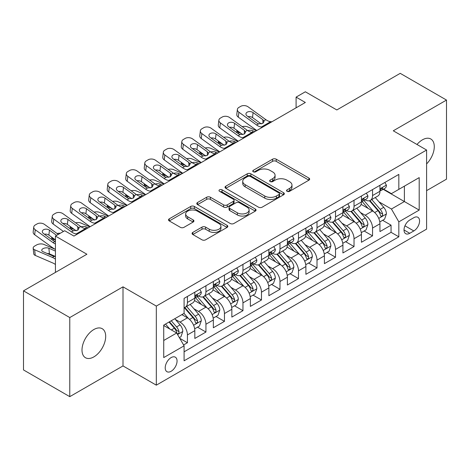 <?xml version="1.0" encoding="UTF-8"?>
<svg xmlns="http://www.w3.org/2000/svg" width="470" height="470" viewBox="0 0 470 470"><rect width="100%" height="100%" fill="white"/><g stroke="black" fill="none" stroke-linecap="round" stroke-linejoin="round"><path stroke-width="0.7" d="M287.07 191.319A1.798 1.04 0 0 0 289.614 191.319L308.919 180.169A2.567 1.486 0 0 0 309.671 179.123A2.567 1.486 0 0 0 308.919 178.071L276.213 159.189A2.567 1.486 0 0 0 272.582 159.189L253.271 170.334A1.798 1.04 0 0 0 252.748 171.068A1.798 1.04 0 0 0 253.271 171.803A1.798 1.04 0 0 0 255.815 171.803L258.318 170.363A8.225 4.747 0 0 1 269.945 170.363L272.671 171.938A8.225 4.747 0 0 1 275.079 175.292A8.225 4.747 0 0 1 272.671 178.647L270.174 180.092A1.798 1.04 0 0 0 269.645 180.827A1.798 1.04 0 0 0 270.174 181.561A1.798 1.04 0 0 0 272.718 181.561L275.214 180.116A8.225 4.747 0 0 1 286.841 180.116L289.567 181.69A8.225 4.747 0 0 1 291.976 185.051A8.225 4.747 0 0 1 289.567 188.405L287.07 189.851A1.798 1.04 0 0 0 286.541 190.585A1.798 1.04 0 0 0 287.07 191.319L287.07 189.851M93.847 356.895A16.756 9.676 120 0 0 104.792 342.131A16.756 9.676 120 0 0 102.225 328.706A16.756 9.676 120 0 0 93.847 329.535A16.756 9.676 120 0 0 82.902 344.298A16.756 9.676 120 0 0 85.469 357.723A16.756 9.676 120 0 0 93.847 356.895M426.601 163.907A16.756 9.676 120 0 0 430.814 138.997A16.756 9.676 120 0 0 422.436 139.825A16.756 9.676 120 0 0 416.996 144.49M171.133 371.271A8.378 4.835 120 0 0 176.608 363.886A8.378 4.835 120 0 0 175.322 357.177A8.378 4.835 120 0 0 171.133 357.588A8.378 4.835 120 0 0 165.663 364.973A8.378 4.835 120 0 0 166.944 371.688A8.378 4.835 120 0 0 171.133 371.271M192.812 232.415A2.567 1.486 0 0 0 192.06 233.467A2.567 1.486 0 0 0 192.812 234.512L201.988 239.812A2.567 1.486 0 0 0 205.619 239.812L227.063 227.433A2.567 1.486 0 0 0 227.815 226.381A2.567 1.486 0 0 0 227.063 225.336L194.357 206.447A2.567 1.486 0 0 0 190.72 206.447L169.276 218.832A2.567 1.486 0 0 0 168.524 219.878A2.567 1.486 0 0 0 169.276 220.929L180.363 227.327A2.567 1.486 0 0 0 183.999 227.327L193.176 222.028A2.567 1.486 0 0 0 193.928 220.982A2.567 1.486 0 0 0 193.176 219.931L187.677 216.758A6.874 3.971 0 0 1 185.662 213.95A6.874 3.971 0 0 1 189.909 210.284A6.874 3.971 0 0 1 197.4 211.148L218.932 223.579A6.874 3.971 0 0 1 220.941 226.381A6.874 3.971 0 0 1 216.699 230.047A6.874 3.971 0 0 1 209.209 229.19L205.619 227.116A2.567 1.486 0 0 0 201.988 227.116L192.812 232.415L192.812 234.512M426.601 190.644L446.5 179.158L446.5 100.063L400.223 73.344L336.814 109.951L305.347 91.785L296.088 97.126L305.347 102.472L73.943 236.069L64.69 230.723L55.431 236.069L55.431 272.406M69.777 317.561L69.777 396.656L123.005 365.924L123.005 286.835L69.777 317.561L23.5 290.842L86.903 254.235L55.431 236.069M123.005 286.835L156.322 306.076L426.601 150.03L426.601 229.125L156.322 385.165L156.322 306.076M446.5 100.063L393.278 130.795L426.601 150.03M258.5 207.182A2.567 1.486 0 0 0 262.131 207.182L283.575 194.803A2.567 1.486 0 0 0 284.327 193.758A2.567 1.486 0 0 0 283.575 192.706L250.868 173.824A2.567 1.486 0 0 0 247.232 173.824L225.788 186.202A2.567 1.486 0 0 0 225.036 187.254A2.567 1.486 0 0 0 225.788 188.3L258.5 207.182M220.242 191.707A1.798 1.04 0 0 1 222.063 191.96L222.063 189.821L255.316 209.021A2.567 1.486 0 0 1 256.068 210.072A2.567 1.486 0 0 1 255.316 211.118L233.878 223.497A2.567 1.486 0 0 1 230.241 223.497L197.535 204.614L197.535 202.517A2.567 1.486 0 0 0 196.783 203.563A2.567 1.486 0 0 0 197.535 204.614M197.535 202.517L206.712 197.218A2.567 1.486 0 0 1 210.343 197.218L223.608 204.879A2.567 1.486 0 0 0 227.245 204.879L233.332 201.36A2.567 1.486 0 0 0 234.084 200.314A2.567 1.486 0 0 0 233.332 199.262L219.519 191.29A1.798 1.04 0 0 1 218.996 190.556A1.798 1.04 0 0 1 220.107 189.598A1.798 1.04 0 0 1 222.063 189.821M69.777 396.656L23.5 369.937L23.5 290.842M183.582 344.951L187.424 342.736L179.74 338.3M175.369 319.424L180.022 322.109A10.469 6.045 60 0 1 187.424 334.934L194.827 330.657L194.827 338.459L205.936 332.043L197.512 327.185M193.881 308.737L198.534 311.416A10.469 6.045 60 0 1 205.936 324.241L213.339 319.97L213.339 327.772L224.449 321.357L216.024 316.492M212.393 298.045L217.046 300.73A10.469 6.045 60 0 1 224.449 313.555L231.851 309.284L231.851 317.086L242.961 310.67L234.536 305.805M230.905 287.358L235.558 290.043A10.469 6.045 60 0 1 242.961 302.868L250.363 298.591L250.363 306.393L261.473 299.983L253.048 295.119M249.417 276.671L254.07 279.356A10.469 6.045 60 0 1 261.473 292.181L268.875 287.904L268.875 295.706L279.985 289.297L271.56 284.432M267.929 265.985L272.577 268.67A10.469 6.045 60 0 1 279.985 281.495L287.387 277.218L287.387 285.02L298.497 278.604L290.072 273.746M286.442 255.298L291.089 257.977A10.469 6.045 60 0 1 298.497 270.802L305.899 266.531L305.899 274.333L317.009 267.918L308.584 263.053M304.954 244.606L309.601 247.291A10.469 6.045 60 0 1 317.009 260.116L324.412 255.839L324.412 263.647L335.521 257.231L327.096 252.367M323.466 233.919L328.113 236.604A10.469 6.045 60 0 1 335.521 249.429L342.924 245.152L342.924 252.954L354.033 246.544L345.609 241.68M341.978 223.232L346.625 225.917A10.469 6.045 60 0 1 354.033 238.742L361.436 234.465L361.436 242.267L372.546 235.858L372.546 228.056A10.469 6.045 -120 0 0 365.137 215.225L360.49 212.546M364.121 230.993L372.546 235.858M194.827 330.657A10.469 6.045 -120 0 0 187.424 317.832L181.872 314.624M213.339 319.97A10.469 6.045 -120 0 0 205.936 307.145L194.486 300.536M231.851 309.284A10.469 6.045 -120 0 0 224.449 296.453L212.998 289.843M250.363 298.591A10.469 6.045 -120 0 0 242.961 285.766L231.51 279.157M268.875 287.904A10.469 6.045 -120 0 0 261.473 275.079L250.022 268.47M287.387 277.218A10.469 6.045 -120 0 0 279.985 264.393L268.534 257.783M305.899 266.531A10.469 6.045 -120 0 0 298.497 253.706L287.047 247.097M324.412 255.839A10.469 6.045 -120 0 0 317.009 243.013L305.559 236.404M342.924 245.152A10.469 6.045 -120 0 0 335.521 232.327L324.071 225.718M361.436 234.465A10.469 6.045 -120 0 0 354.033 221.64L342.583 215.031M413.829 217.686L409.752 220.036A8.113 4.688 120 0 0 404.453 227.186A8.113 4.688 120 0 0 405.698 233.69A8.113 4.688 120 0 0 409.752 233.29L413.829 230.94A8.113 4.688 120 0 0 419.128 223.785A8.113 4.688 120 0 0 417.883 217.287A8.113 4.688 120 0 0 413.829 217.686M163.73 340.491L176.685 333.007L184.093 345.832L184.093 360.796L398.83 236.815L398.83 221.852L391.428 209.027L379.002 201.859M184.093 345.832L163.73 357.588L163.73 325.099L184.093 313.343L184.093 298.38L398.83 174.399L398.83 189.363L419.193 177.607L419.193 210.096L398.83 221.852M198.434 295.971L198.534 296.029A10.469 6.045 60 0 0 203.768 296.546L211.171 292.269A10.469 6.045 -120 0 0 213.339 287.476L213.339 281.489M216.946 285.284L217.046 285.337A10.469 6.045 60 0 0 222.281 285.86L229.683 281.583A10.469 6.045 -120 0 0 231.851 276.789L231.851 270.802M235.458 274.598L235.558 274.65A10.469 6.045 60 0 0 240.793 275.173L248.195 270.896A10.469 6.045 -120 0 0 250.363 266.102L250.363 260.116M253.97 263.911L254.07 263.964A10.469 6.045 60 0 0 259.305 264.481L266.707 260.21A10.469 6.045 -120 0 0 268.875 255.416L268.875 249.429M272.483 253.218L272.577 253.277A10.469 6.045 60 0 0 277.817 253.794L285.22 249.517A10.469 6.045 -120 0 0 287.387 244.723L287.387 238.742M290.995 242.532L291.089 242.591A10.469 6.045 60 0 0 296.329 243.108L303.732 238.831A10.469 6.045 -120 0 0 305.899 234.037L305.899 228.05M309.507 231.845L309.601 231.898A10.469 6.045 60 0 0 314.841 232.421L322.244 228.144A10.469 6.045 -120 0 0 324.412 223.35L324.412 217.363M328.019 221.159L328.113 221.211A10.469 6.045 60 0 0 333.353 221.728L340.756 217.457A10.469 6.045 -120 0 0 342.924 212.663L342.924 206.677M346.531 210.466L346.625 210.525A10.469 6.045 60 0 0 351.865 211.042L359.268 206.771A10.469 6.045 -120 0 0 361.436 201.977L361.436 195.99M184.093 351.819L391.058 232.327L391.058 225.165L379.948 231.581L379.948 223.779A10.469 6.045 -120 0 0 372.546 210.954L361.095 204.344M365.043 199.779L365.137 199.838A10.469 6.045 -120 0 0 370.378 200.355A10.469 6.045 -120 0 0 372.546 195.561L372.546 189.575M370.378 200.355L377.78 196.078A10.469 6.045 -120 0 0 379.948 191.284L379.948 185.303M187.424 296.453L187.424 302.439A10.469 6.045 60 0 1 185.256 307.233A10.469 6.045 60 0 1 184.093 307.656M185.256 307.233L192.659 302.956A10.469 6.045 -120 0 0 194.827 298.162L194.827 292.181M205.936 285.766L205.936 291.752A10.469 6.045 60 0 1 203.768 296.546M224.449 275.079L224.449 281.066A10.469 6.045 60 0 1 222.281 285.86M242.961 264.393L242.961 270.379A10.469 6.045 60 0 1 240.793 275.173M261.473 253.706L261.473 259.687A10.469 6.045 60 0 1 259.305 264.481M279.985 243.013L279.985 249A10.469 6.045 60 0 1 277.817 253.794M298.497 232.327L298.497 238.314A10.469 6.045 60 0 1 296.329 243.108M317.009 221.64L317.009 227.627A10.469 6.045 60 0 1 314.841 232.421M335.521 210.954L335.521 216.94A10.469 6.045 60 0 1 333.353 221.728M354.033 200.267L354.033 206.248A10.469 6.045 60 0 1 351.865 211.042M354.033 238.742L354.033 246.544M335.521 249.429L335.521 257.231M317.009 260.116L317.009 267.918M298.497 270.802L298.497 278.604M279.985 281.495L279.985 289.297M261.473 292.181L261.473 299.983M242.961 302.868L242.961 310.67M224.449 313.555L224.449 321.357M205.936 324.241L205.936 332.043M187.424 334.934L187.424 342.736M176.685 333.007L163.73 325.528M391.428 209.027L404.388 201.548L404.388 186.155L419.193 177.607M383.185 189.304L419.193 210.096M383.555 189.093L391.428 193.64L398.83 189.363M123.005 365.924L156.322 385.165M296.088 97.126L296.088 107.812M382.633 220.307L391.058 225.165M391.058 232.327L398.83 236.815M287.787 191.572L289.567 190.544A8.225 4.747 0 0 0 291.976 187.189L291.976 185.051M275.079 175.292L275.079 177.431A8.225 4.747 0 0 1 272.671 180.786L270.89 181.814M308.89 180.192L276.213 161.328A2.567 1.486 0 0 0 272.582 161.328L253.994 172.061M283.539 194.827L250.868 175.962A2.567 1.486 0 0 0 247.232 175.962L225.823 188.323M279.033 194.492A1.798 1.04 0 0 0 279.556 193.758A1.798 1.04 0 0 0 279.033 193.023L250.322 176.444A1.798 1.04 0 0 0 247.778 176.444L245.14 177.966A8.225 4.747 0 0 0 242.732 181.326A8.225 4.747 0 0 0 245.14 184.681L264.769 196.013A8.225 4.747 0 0 0 276.395 196.013L279.033 194.492L279.033 196.63A1.798 1.04 0 0 0 279.556 195.896L279.556 193.758M242.732 181.326L242.732 183.464A8.225 4.747 0 0 0 245.14 186.819L245.14 184.681M279.033 196.63L276.395 198.152A8.225 4.747 0 0 1 264.769 198.152L245.14 186.819M197.57 204.632L206.712 199.356L206.712 197.218M234.084 200.314L234.084 202.453A2.567 1.486 0 0 1 233.332 203.498L227.245 207.012A2.567 1.486 0 0 1 223.608 207.012L210.343 199.356A2.567 1.486 0 0 0 206.712 199.356M222.063 191.96L255.28 211.136M237.374 212.822A6.874 3.971 0 0 0 244.864 213.686A6.874 3.971 0 0 0 249.106 210.02A6.874 3.971 0 0 0 247.097 207.211L239.506 202.829A2.567 1.486 0 0 0 235.875 202.829L229.789 206.348A2.567 1.486 0 0 0 229.037 207.393A2.567 1.486 0 0 0 229.789 208.445L237.374 212.822L237.374 214.96A6.874 3.971 0 0 0 244.864 215.824A6.874 3.971 0 0 0 249.106 212.152L249.106 210.02M229.037 207.393L229.037 209.532A2.567 1.486 0 0 0 229.789 210.584L229.789 208.445M237.374 214.96L229.789 210.584M220.941 226.381L220.941 228.52A6.874 3.971 0 0 1 216.699 232.186A6.874 3.971 0 0 1 209.209 231.328L205.619 229.254A2.567 1.486 0 0 0 201.988 229.254L192.847 234.53M185.662 213.95L185.662 216.088A6.874 3.971 0 0 0 187.677 218.897L187.677 216.758M193.141 222.052L187.677 218.897M227.028 227.451L194.357 208.586A2.567 1.486 0 0 0 190.72 208.586L169.312 220.947M379.795 221.946L384.578 219.184L386.428 213.838A6.938 4.007 -120 0 0 383.726 207.323L375.266 197.529M256.45 130.701L247.561 126.865A5.235 2.62 -5.9 0 0 242.203 126.636M373.574 211.629L363.903 200.437M241.18 133.451L238.302 132.205L238.466 133.803M368.075 208.369L362.464 201.877A16.626 9.6 -120 0 0 361.947 201.295M369.432 200.731L377.986 210.636A6.938 4.007 60 0 1 380.459 215.419L380.964 216.241L381.904 216.106L382.533 215.342L382.68 214.132A6.938 4.007 -120 0 0 380.207 209.356L371.752 199.562M369.937 200.572L379.126 211.212A3.537 2.039 60 0 1 380.019 212.599L382.68 214.132M236.804 130.284A5.235 2.62 -5.9 0 0 236.798 130.607A5.235 2.62 -5.9 0 0 238.302 132.205M247.737 130.631A4.189 2.097 174.1 0 1 252.508 130.678L254.787 131.659M262.654 127.117L261.396 127.012A13.09 7.555 60 0 1 256.608 125.014L238.883 112.195L238.302 117.165A5.235 3.378 -173.3 0 1 236.804 114.416L237.385 109.451A5.235 3.378 6.7 0 0 238.883 112.195M256.784 130.507A19.634 11.339 60 0 1 256.027 129.984L238.302 117.165M384.854 182.472L386.428 185.192A6.938 4.007 60 0 1 384.989 188.264L381.476 190.297A6.938 4.007 -120 0 0 382.68 188.699L382.539 188.082L381.669 188.253L380.459 189.98A6.938 4.007 60 0 1 379.948 190.967M271.913 121.771L270.649 121.665A13.09 7.555 60 0 1 265.867 119.674L248.137 106.855A5.235 3.378 6.7 0 0 240.763 106.332L238.913 107.401A5.235 3.378 6.7 0 0 237.385 109.451M262.983 123.263L262.836 119.644L264.075 121.577L262.847 123.346L258.606 123.863L256.914 123.07L247.161 116.014A4.189 2.702 -173.3 0 1 245.963 113.822A4.189 2.702 -173.3 0 1 247.185 112.183A4.189 2.702 -173.3 0 1 253.083 112.594L252.508 117.565L261.302 123.921M252.508 117.565A4.189 2.702 6.7 0 0 248.025 116.642M262.836 119.644L253.083 112.594M380.183 190.62L380.207 190.62A6.938 4.007 -120 0 0 381.476 190.297M361.283 232.632L366.065 229.871L367.916 224.525A6.938 4.007 -120 0 0 365.214 218.01L356.754 208.222M237.938 141.388L229.049 137.551A5.235 2.62 -5.9 0 0 223.691 137.322M355.062 222.316L345.397 211.124M222.668 144.137L219.79 142.898L219.954 144.49M349.562 219.061L343.952 212.563A16.626 9.6 -120 0 0 343.435 211.982M350.92 211.418L359.474 221.323A6.938 4.007 60 0 1 361.947 226.105L362.452 226.928L363.392 226.793L364.021 226.035L364.168 224.819A6.938 4.007 -120 0 0 361.694 220.042L353.24 210.249M351.425 211.259L360.613 221.899A3.537 2.039 60 0 1 361.506 223.285L364.168 224.819M218.292 140.971A5.235 2.62 -5.9 0 0 218.286 141.294A5.235 2.62 -5.9 0 0 219.79 142.898M229.225 141.317A4.189 2.097 174.1 0 1 233.995 141.364L236.275 142.351M342.771 243.319L347.553 240.558L349.404 235.212A6.938 4.007 -120 0 0 346.701 228.702L338.241 218.908M219.425 152.074L210.537 148.238A5.235 2.62 -5.9 0 0 205.179 148.009M336.549 233.003L326.885 221.811M204.156 154.824L201.278 153.584L201.442 155.176M331.05 229.748L325.44 223.25A16.626 9.6 -120 0 0 324.923 222.674M332.407 222.11L340.962 232.016A6.938 4.007 60 0 1 343.435 236.792L343.94 237.614L344.88 237.485L345.509 236.721L345.656 235.511A6.938 4.007 -120 0 0 343.182 230.729L334.728 220.935M332.913 221.946L342.101 232.591A3.537 2.039 60 0 1 342.994 233.972L345.656 235.511M199.779 151.657A5.235 2.62 -5.9 0 0 199.774 151.98A5.235 2.62 -5.9 0 0 201.278 153.584M210.713 152.004A4.189 2.097 174.1 0 1 215.483 152.051L217.763 153.038M324.259 254.006L329.041 251.244L330.892 245.904A6.938 4.007 -120 0 0 328.189 239.389L319.729 229.595M200.913 162.761L192.024 158.925A5.235 2.62 -5.9 0 0 186.666 158.696M318.037 243.695L308.373 232.503M185.644 165.511L182.765 164.271L182.93 165.869M312.538 240.434L306.928 233.937A16.626 9.6 -120 0 0 306.411 233.361M313.895 232.797L322.449 242.702A6.938 4.007 60 0 1 324.923 247.479L325.428 248.301L326.368 248.172L326.997 247.408L327.144 246.198A6.938 4.007 -120 0 0 324.67 241.416L316.216 231.628M314.401 232.632L323.589 243.278A3.537 2.039 60 0 1 324.482 244.659L327.144 246.198M181.267 162.344A5.235 2.62 -5.9 0 0 181.261 162.667A5.235 2.62 -5.9 0 0 182.765 164.271M192.201 162.691A4.189 2.097 174.1 0 1 196.971 162.743L199.251 163.725M305.747 264.698L310.529 261.931L312.38 256.591A6.938 4.007 -120 0 0 309.677 250.075L301.217 240.282M182.401 173.454L173.512 169.617A5.235 2.62 -5.9 0 0 168.154 169.382M299.525 254.382L289.861 243.19M167.132 176.197L164.253 174.958L164.418 176.555M294.026 251.121L288.416 244.623A16.626 9.6 -120 0 0 287.899 244.047M295.383 243.484L303.937 253.389A6.938 4.007 60 0 1 306.411 258.165L306.916 258.988L307.856 258.858L308.485 258.095L308.631 256.884A6.938 4.007 -120 0 0 306.158 252.108L297.704 242.314M295.889 243.319L305.077 253.964A3.537 2.039 60 0 1 305.97 255.345L308.631 256.884M162.755 173.036A5.235 2.62 -5.9 0 0 162.749 173.359A5.235 2.62 -5.9 0 0 164.253 174.958M173.689 173.383A4.189 2.097 174.1 0 1 178.459 173.43L180.738 174.411M244.142 137.804L242.884 137.698A13.09 7.555 60 0 1 238.096 135.707L220.371 122.882L219.79 127.852A5.235 3.378 -173.3 0 1 218.292 125.108L218.873 120.138A5.235 3.378 6.7 0 0 220.371 122.882M238.272 141.194A19.634 11.339 60 0 1 237.514 140.671L219.79 127.852M366.341 193.158L367.916 195.884A6.938 4.007 60 0 1 366.477 198.951L362.963 200.984A6.938 4.007 -120 0 0 364.168 199.386L364.027 198.769L363.157 198.939L361.947 200.667A6.938 4.007 60 0 1 361.436 201.654M253.4 132.464L252.137 132.352A13.09 7.555 60 0 1 247.355 130.36L229.624 117.541A5.235 3.378 6.7 0 0 222.251 117.018L220.401 118.088A5.235 3.378 6.7 0 0 218.873 120.138M244.471 133.956L244.324 130.337L245.563 132.264L244.335 134.032L240.094 134.555L238.402 133.756L228.649 126.706A4.189 2.702 -173.3 0 1 227.451 124.509A4.189 2.702 -173.3 0 1 228.673 122.87A4.189 2.702 -173.3 0 1 234.571 123.281L233.995 128.251L242.79 134.614M233.995 128.251A4.189 2.702 6.7 0 0 229.513 127.329M244.324 130.337L234.571 123.281M361.671 201.307L361.694 201.307A6.938 4.007 -120 0 0 362.963 200.984M225.629 148.491L224.372 148.385A13.09 7.555 60 0 1 219.584 146.393L201.859 133.574L201.278 138.538A5.235 3.378 -173.3 0 1 199.779 135.795L200.361 130.825A5.235 3.378 6.7 0 0 201.859 133.574M219.76 151.88A19.634 11.339 60 0 1 219.008 151.358L201.278 138.538M347.829 203.845L349.404 206.571A6.938 4.007 60 0 1 347.97 209.638L344.451 211.67A6.938 4.007 -120 0 0 345.656 210.072L345.515 209.456L344.645 209.632L343.435 211.353A6.938 4.007 60 0 1 342.924 212.34M234.888 143.15L233.625 143.039A13.09 7.555 60 0 1 228.843 141.047L211.112 128.228A5.235 3.378 6.7 0 0 203.739 127.711L201.888 128.78A5.235 3.378 6.7 0 0 200.361 130.825M225.958 144.643L225.812 141.024L227.051 142.956L225.823 144.725L221.582 145.242L219.889 144.443L210.137 137.393A4.189 2.702 -173.3 0 1 208.939 135.196A4.189 2.702 -173.3 0 1 210.161 133.556A4.189 2.702 -173.3 0 1 216.059 133.974L215.483 138.938L224.278 145.3M215.483 138.938A4.189 2.702 6.7 0 0 211.001 138.016M225.812 141.024L216.059 133.974M343.159 211.993L343.182 211.993A6.938 4.007 -120 0 0 344.451 211.67M207.117 159.183L205.86 159.072A13.09 7.555 60 0 1 201.072 157.08L183.347 144.261L182.765 149.225A5.235 3.378 -173.3 0 1 181.267 146.481L181.849 141.517A5.235 3.378 6.7 0 0 183.347 144.261M201.248 162.567A19.634 11.339 60 0 1 200.496 162.044L182.765 149.225M329.317 214.532L330.892 217.258A6.938 4.007 60 0 1 329.458 220.324L325.939 222.357A6.938 4.007 -120 0 0 327.144 220.759L327.002 220.142L326.133 220.318L324.923 222.04A6.938 4.007 60 0 1 324.412 223.027M216.376 153.837L215.113 153.731A13.09 7.555 60 0 1 210.331 151.734L192.6 138.914A5.235 3.378 6.7 0 0 185.227 138.397L183.376 139.467A5.235 3.378 6.7 0 0 181.849 141.517M207.446 155.329L207.299 151.71L208.539 153.643L207.311 155.411L203.069 155.928L201.377 155.129L191.625 148.079A4.189 2.702 -173.3 0 1 190.426 145.882A4.189 2.702 -173.3 0 1 191.648 144.243A4.189 2.702 -173.3 0 1 197.547 144.66L196.971 149.625L205.766 155.987M196.971 149.625A4.189 2.702 6.7 0 0 192.488 148.708M207.299 151.71L197.547 144.66M324.647 222.68L324.67 222.68A6.938 4.007 -120 0 0 325.939 222.357M188.605 169.87L187.348 169.758A13.09 7.555 60 0 1 182.56 167.767L164.835 154.947L164.253 159.912A5.235 3.378 -173.3 0 1 162.755 157.168L163.337 152.204A5.235 3.378 6.7 0 0 164.835 154.947M182.736 173.26A19.634 11.339 60 0 1 181.984 172.737L164.253 159.912M310.805 225.218L312.38 227.944A6.938 4.007 60 0 1 310.946 231.017L307.427 233.044A6.938 4.007 -120 0 0 308.631 231.446L308.49 230.835L307.621 231.005L306.411 232.732A6.938 4.007 60 0 1 305.899 233.719M197.864 164.524L196.601 164.418A13.09 7.555 60 0 1 191.819 162.426L174.094 149.601A5.235 3.378 6.7 0 0 166.715 149.084L164.864 150.153A5.235 3.378 6.7 0 0 163.337 152.204M188.934 166.016L188.787 162.397L190.027 164.33L188.799 166.098L184.557 166.615L182.865 165.816L173.113 158.766A4.189 2.702 -173.3 0 1 171.914 156.569A4.189 2.702 -173.3 0 1 173.136 154.93A4.189 2.702 -173.3 0 1 179.035 155.347L178.459 160.311L187.254 166.674M178.459 160.311A4.189 2.702 6.7 0 0 173.976 159.395M188.787 162.397L179.035 155.347M306.135 233.373L306.158 233.373A6.938 4.007 -120 0 0 307.427 233.044M287.235 275.385L292.017 272.624L293.868 267.277A6.938 4.007 -120 0 0 291.165 260.762L282.705 250.968M163.889 184.14L155 180.304A5.235 2.62 -5.9 0 0 149.642 180.075M281.013 265.068L271.349 253.876M148.62 186.89L145.741 185.644L145.906 187.242M275.514 261.808L269.903 255.316A16.626 9.6 -120 0 0 269.386 254.734M276.871 254.17L285.425 264.075A6.938 4.007 60 0 1 287.899 268.858L288.404 269.68L289.344 269.545L289.972 268.781L290.119 267.571A6.938 4.007 -120 0 0 287.646 262.795L279.192 253.001M277.376 254.012L286.565 264.651A3.537 2.039 60 0 1 287.458 266.038L290.119 267.571M144.243 183.723A5.235 2.62 -5.9 0 0 144.237 184.046A5.235 2.62 -5.9 0 0 145.741 185.644M155.176 184.07A4.189 2.097 174.1 0 1 159.947 184.117L162.226 185.098M170.093 180.556L168.836 180.451A13.09 7.555 60 0 1 164.048 178.453L146.323 165.634L145.741 170.604A5.235 3.378 -173.3 0 1 144.243 167.855L144.825 162.89A5.235 3.378 6.7 0 0 146.323 165.634M164.224 183.946A19.634 11.339 60 0 1 163.472 183.423L145.741 170.604M292.293 235.911L293.868 238.631A6.938 4.007 60 0 1 292.434 241.703L288.915 243.736A6.938 4.007 -120 0 0 290.119 242.138L289.978 241.521L289.109 241.692L287.899 243.419A6.938 4.007 60 0 1 287.387 244.406M179.352 175.21L178.089 175.104A13.09 7.555 60 0 1 173.307 173.113L155.582 160.293A5.235 3.378 6.7 0 0 148.203 159.771L146.352 160.84A5.235 3.378 6.7 0 0 144.825 162.89M170.422 176.702L170.275 173.083L171.515 175.016L170.287 176.785L166.045 177.302L164.353 176.508L154.601 169.453A4.189 2.702 -173.3 0 1 153.402 167.261A4.189 2.702 -173.3 0 1 154.624 165.622A4.189 2.702 -173.3 0 1 160.523 166.033L159.947 171.004L168.742 177.366M159.947 171.004A4.189 2.702 6.7 0 0 155.464 170.081M170.275 173.083L160.523 166.033M287.622 244.059L287.646 244.059A6.938 4.007 -120 0 0 288.915 243.736M268.723 286.071L273.505 283.31L275.355 277.964A6.938 4.007 -120 0 0 272.653 271.449L264.193 261.661M145.377 194.827L136.488 190.99A5.235 2.62 -5.9 0 0 131.13 190.761M262.501 275.755L252.837 264.563M130.108 197.576L127.229 196.337L127.394 197.929M257.002 272.5L251.391 266.002A16.626 9.6 -120 0 0 250.874 265.421M258.359 264.857L266.913 274.762A6.938 4.007 60 0 1 269.386 279.544L269.892 280.367L270.832 280.232L271.46 279.474L271.613 278.264A6.938 4.007 -120 0 0 269.134 273.481L260.68 263.688M258.864 264.698L268.053 275.338A3.537 2.039 60 0 1 268.946 276.724L271.613 278.264M125.731 194.41A5.235 2.62 -5.9 0 0 125.725 194.733A5.235 2.62 -5.9 0 0 127.229 196.337M136.664 194.756A4.189 2.097 174.1 0 1 141.435 194.803L143.714 195.79M151.581 191.243L150.324 191.137A13.09 7.555 60 0 1 145.536 189.146L127.811 176.321L127.229 181.291A5.235 3.378 -173.3 0 1 125.731 178.547L126.312 173.577A5.235 3.378 6.7 0 0 127.811 176.321M145.712 194.633A19.634 11.339 60 0 1 144.96 194.11L127.229 181.291M273.781 246.597L275.355 249.323A6.938 4.007 60 0 1 273.922 252.39L270.403 254.423A6.938 4.007 -120 0 0 271.613 252.825L271.466 252.208L270.597 252.378L269.386 254.106A6.938 4.007 60 0 1 268.875 255.093M160.84 185.903L159.583 185.791A13.09 7.555 60 0 1 154.795 183.799L137.07 170.98A5.235 3.378 6.7 0 0 129.691 170.457L127.84 171.526A5.235 3.378 6.7 0 0 126.312 173.577M151.91 187.395L151.763 183.776L153.003 185.703L151.775 187.471L147.533 187.994L145.841 187.195L136.089 180.145A4.189 2.702 -173.3 0 1 134.89 177.948A4.189 2.702 -173.3 0 1 136.112 176.309A4.189 2.702 -173.3 0 1 142.011 176.72L141.435 181.69L150.23 188.053M141.435 181.69A4.189 2.702 6.7 0 0 136.952 180.768M151.763 183.776L142.011 176.72M269.11 254.746L269.134 254.746A6.938 4.007 -120 0 0 270.403 254.423M250.21 296.758L254.993 293.997L256.843 288.651A6.938 4.007 -120 0 0 254.141 282.141L245.681 272.347M126.865 205.513L117.976 201.677A5.235 2.62 -5.9 0 0 112.618 201.448M243.989 286.442L234.324 275.25M111.596 208.263L108.717 207.023L108.881 208.615M238.49 283.187L232.879 276.689A16.626 9.6 -120 0 0 232.362 276.113M239.847 275.549L248.401 285.454A6.938 4.007 60 0 1 250.874 290.231L251.38 291.053L252.32 290.924L252.948 290.16L253.101 288.95A6.938 4.007 -120 0 0 250.622 284.168L242.167 274.374M240.352 275.385L249.547 286.03A3.537 2.039 60 0 1 250.434 287.411L253.101 288.95M107.219 205.096A5.235 2.62 -5.9 0 0 107.213 205.419A5.235 2.62 -5.9 0 0 108.717 207.023M118.152 205.443A4.189 2.097 174.1 0 1 122.923 205.49L125.202 206.477M133.069 201.93L131.812 201.824A13.09 7.555 60 0 1 127.023 199.832L109.299 187.013L108.717 191.977A5.235 3.378 -173.3 0 1 107.219 189.234L107.8 184.263A5.235 3.378 6.7 0 0 109.299 187.013M127.2 205.32A19.634 11.339 60 0 1 126.448 204.797L108.717 191.977M255.269 257.284L256.843 260.01A6.938 4.007 60 0 1 255.41 263.077L251.891 265.109A6.938 4.007 -120 0 0 253.101 263.511L252.954 262.894L252.084 263.071L250.874 264.792A6.938 4.007 60 0 1 250.363 265.779M142.328 196.589L141.071 196.478A13.09 7.555 60 0 1 136.282 194.486L118.558 181.667A5.235 3.378 6.7 0 0 111.179 181.15L109.328 182.219A5.235 3.378 6.7 0 0 107.8 184.263M133.398 198.082L133.251 194.463L134.49 196.395L133.263 198.164L129.021 198.681L127.329 197.882L117.576 190.832A4.189 2.702 -173.3 0 1 116.378 188.635A4.189 2.702 -173.3 0 1 117.6 186.995A4.189 2.702 -173.3 0 1 123.498 187.412L122.923 192.377L131.718 198.739M122.923 192.377A4.189 2.702 6.7 0 0 118.44 191.454M133.251 194.463L123.498 187.412M250.598 265.433L250.622 265.433A6.938 4.007 -120 0 0 251.891 265.109M231.698 307.445L236.481 304.683L238.331 299.343A6.938 4.007 -120 0 0 235.629 292.828L227.175 283.034M108.353 216.2L99.464 212.364A5.235 2.62 -5.9 0 0 94.106 212.135M225.477 297.134L215.812 285.942M93.084 218.95L90.205 217.71L90.369 219.308M219.978 293.873L214.367 287.376A16.626 9.6 -120 0 0 213.85 286.8M221.335 286.236L229.889 296.141A6.938 4.007 60 0 1 232.362 300.918L232.867 301.74L233.807 301.611L234.436 300.847L234.589 299.637A6.938 4.007 -120 0 0 232.115 294.855L223.655 285.067M221.84 286.071L231.034 296.717A3.537 2.039 60 0 1 231.922 298.098L234.589 299.637M88.707 215.783A5.235 2.62 -5.9 0 0 88.701 216.106A5.235 2.62 -5.9 0 0 90.205 217.71M99.64 216.13A4.189 2.097 174.1 0 1 104.41 216.182L106.69 217.163M114.557 212.622L113.299 212.511A13.09 7.555 60 0 1 108.511 210.519L90.786 197.7L90.205 202.664A5.235 3.378 -173.3 0 1 88.707 199.92L89.288 194.956A5.235 3.378 6.7 0 0 90.786 197.7M108.688 216.006A19.634 11.339 60 0 1 107.936 215.483L90.205 202.664M236.757 267.971L238.331 270.697A6.938 4.007 60 0 1 236.898 273.769L233.379 275.796A6.938 4.007 -120 0 0 234.589 274.198L234.442 273.581L233.572 273.757L232.362 275.479A6.938 4.007 60 0 1 231.851 276.466M123.816 207.276L122.558 207.17A13.09 7.555 60 0 1 117.77 205.173L100.045 192.353A5.235 3.378 6.7 0 0 92.666 191.836L90.816 192.906A5.235 3.378 6.7 0 0 89.288 194.956M114.886 208.768L114.739 205.149L115.978 207.082L114.756 208.85L110.509 209.367L108.817 208.568L99.064 201.518A4.189 2.702 -173.3 0 1 97.866 199.321A4.189 2.702 -173.3 0 1 99.088 197.682A4.189 2.702 -173.3 0 1 104.986 198.099L104.41 203.064L113.205 209.426M104.41 203.064A4.189 2.702 6.7 0 0 99.928 202.147M114.739 205.149L104.986 198.099M232.086 276.119L232.115 276.119A6.938 4.007 -120 0 0 233.379 275.796M213.186 318.137L217.968 315.37L219.819 310.03A6.938 4.007 -120 0 0 217.117 303.514L208.662 293.721M89.84 226.893L80.952 223.056A5.235 2.62 -5.9 0 0 75.594 222.821M206.964 307.821L197.3 296.629M74.571 229.636L71.693 228.397L71.857 229.995M201.466 304.56L195.855 298.062A16.626 9.6 -120 0 0 195.338 297.487M202.823 296.923L211.377 306.828A6.938 4.007 60 0 1 213.85 311.604L214.355 312.427L215.295 312.297L215.924 311.534L216.077 310.323A6.938 4.007 -120 0 0 213.603 305.547L205.143 295.753M203.328 296.758L212.522 307.404A3.537 2.039 60 0 1 213.409 308.784L216.077 310.323M70.195 226.475A5.235 2.62 -5.9 0 0 70.189 226.799A5.235 2.62 -5.9 0 0 71.693 228.397M81.128 226.822A4.189 2.097 174.1 0 1 85.898 226.869L88.178 227.85M96.044 223.309L94.787 223.197A13.09 7.555 60 0 1 89.999 221.206L72.274 208.386L71.693 213.351A5.235 3.378 -173.3 0 1 70.195 210.607L70.776 205.643A5.235 3.378 6.7 0 0 72.274 208.386M90.175 226.699A19.634 11.339 60 0 1 89.423 226.176L71.693 213.351M218.245 278.657L219.819 281.383A6.938 4.007 60 0 1 218.386 284.456L214.866 286.483A6.938 4.007 -120 0 0 216.077 284.885L215.93 284.274L215.06 284.444L213.85 286.171A6.938 4.007 60 0 1 213.339 287.158M105.304 217.963L104.046 217.857A13.09 7.555 60 0 1 99.258 215.865L81.533 203.04A5.235 3.378 6.7 0 0 74.154 202.523L72.304 203.592A5.235 3.378 6.7 0 0 70.776 205.643M96.373 219.455L96.227 215.836L97.466 217.769L96.244 219.537L91.997 220.054L90.305 219.255L80.552 212.205A4.189 2.702 -173.3 0 1 79.354 210.008A4.189 2.702 -173.3 0 1 80.576 208.369A4.189 2.702 -173.3 0 1 86.474 208.786L85.898 213.75L94.693 220.113M85.898 213.75A4.189 2.702 6.7 0 0 81.416 212.834M96.227 215.836L86.474 208.786M213.574 286.812L213.603 286.812A6.938 4.007 -120 0 0 214.866 286.483M194.674 328.824L199.456 326.062L201.307 320.716A6.938 4.007 -120 0 0 198.604 314.201L190.15 304.407M188.452 318.507L184.023 313.378M55.431 240.058L53.181 239.083L53.345 240.681M182.953 315.247L182.231 314.418M184.311 307.609L192.864 317.514A6.938 4.007 60 0 1 195.338 322.297L195.843 323.119L196.783 322.984L197.412 322.22L197.564 321.01A6.938 4.007 -120 0 0 195.091 316.234L186.631 306.44M184.816 307.451L194.01 318.09A3.537 2.039 60 0 1 194.897 319.477L197.564 321.01M51.682 237.162A5.235 2.62 -5.9 0 0 51.676 237.485A5.235 2.62 -5.9 0 0 53.181 239.083M60.313 233.249A5.235 2.62 -5.9 0 0 57.081 233.514M77.532 233.995L76.275 233.89A13.09 7.555 60 0 1 71.487 231.892L53.762 219.073L53.181 224.043A5.235 3.378 -173.3 0 1 51.682 221.294L52.264 216.329A5.235 3.378 6.7 0 0 53.762 219.073M63.426 231.452L53.181 224.043M199.732 289.35L201.307 292.07A6.938 4.007 60 0 1 199.873 295.142L196.354 297.175A6.938 4.007 -120 0 0 197.564 295.577L197.418 294.96L196.548 295.131L195.338 296.858A6.938 4.007 60 0 1 194.827 297.845M86.791 228.649L85.534 228.543A13.09 7.555 60 0 1 80.746 226.552L63.021 213.733A5.235 3.378 6.7 0 0 55.642 213.21L53.792 214.279A5.235 3.378 6.7 0 0 52.264 216.329M77.861 230.141L77.715 226.528L78.954 228.455L77.732 230.224L73.484 230.741L71.793 229.947L62.04 222.892A4.189 2.702 -173.3 0 1 60.842 220.7A4.189 2.702 -173.3 0 1 62.064 219.061A4.189 2.702 -173.3 0 1 67.962 219.472L67.386 224.443L76.181 230.805M67.386 224.443A4.189 2.702 6.7 0 0 62.91 223.52M77.715 226.528L67.962 219.472M195.062 297.498L195.091 297.498A6.938 4.007 -120 0 0 196.354 297.175M179.37 337.654L180.944 336.749L182.795 331.403A6.938 4.007 -120 0 0 180.092 324.887L174.77 318.725M55.431 249.394L43.927 244.429A5.235 2.62 -5.9 0 0 36.548 244.982L34.698 246.051A5.235 2.62 -5.9 0 0 33.164 248.172A5.235 2.62 -5.9 0 0 34.668 249.776L35.25 255.41A5.235 2.62 174.1 0 1 33.746 253.806L33.164 248.172M169.799 329.029L165.511 324.071M55.431 259.117A19.634 11.339 -120 0 0 52.399 257.419L34.668 249.776M55.431 264.498A13.09 7.555 -120 0 0 52.975 263.059L35.25 255.41M164.441 325.939L163.73 325.111M169.03 322.038L174.352 328.201A6.938 4.007 60 0 1 176.826 332.983L177.331 333.806L178.271 333.671L178.9 332.913L179.052 331.703A6.938 4.007 -120 0 0 176.579 326.92L171.25 320.757M169.459 321.791L175.498 328.777A3.537 2.039 60 0 1 176.385 330.163L179.052 331.703M55.431 256.673L53.51 256.221L42.946 251.662A4.189 2.097 174.1 0 1 41.742 250.381A4.189 2.097 174.1 0 1 42.97 248.689A4.189 2.097 174.1 0 1 48.874 248.242L55.431 251.074M55.431 256.461L49.45 253.882A4.189 2.097 -5.9 0 0 47.118 253.459M55.431 243.977A13.09 7.555 60 0 1 52.975 242.585L35.25 229.76L34.668 234.73A5.235 3.378 -173.3 0 1 33.17 231.986L33.752 227.016A5.235 3.378 6.7 0 0 35.25 229.76M55.431 249.359A19.634 11.339 60 0 1 52.399 247.549L34.668 234.73M58.315 234.407L44.509 224.419A5.235 3.378 6.7 0 0 37.13 223.896L35.279 224.966A5.235 3.378 6.7 0 0 33.752 227.016M52.975 242.585L54.972 241.433L53.28 240.634L43.528 233.584A4.189 2.702 -173.3 0 1 42.329 231.387A4.189 2.702 -173.3 0 1 43.551 229.748A4.189 2.702 -173.3 0 1 49.45 230.159L48.874 235.129L55.431 239.876M48.874 235.129A4.189 2.702 6.7 0 0 44.397 234.207M56.647 235.364L49.45 230.159M180.022 322.109L187.424 317.832M198.534 311.416L205.936 307.145M217.046 300.73L224.449 296.453M235.558 290.043L242.961 285.766M254.07 279.356L261.473 275.079M272.577 268.67L279.985 264.393M291.089 257.977L298.497 253.706M309.601 247.291L317.009 243.013M328.113 236.604L335.521 232.327M346.625 225.917L354.033 221.64M365.137 215.225L372.546 210.954M372.546 195.561L379.948 191.284M187.424 302.439L194.827 298.162M205.936 291.752L213.339 287.476M224.449 281.066L231.851 276.789M242.961 270.379L250.363 266.102M261.473 259.687L268.875 255.416M279.985 249L287.387 244.723M298.497 238.314L305.899 234.037M317.009 227.627L324.412 223.35M335.521 216.94L342.924 212.663M354.033 206.248L361.436 201.977M372.546 228.056L379.948 223.779M404.946 225.812L413.829 230.94M404.012 229.977L409.752 233.29M289.567 190.544L289.567 188.405M270.174 181.561L270.174 180.092M272.671 180.786L272.671 178.647M253.271 171.803L253.271 170.334M272.582 161.328L272.582 159.189M276.213 161.328L276.213 159.189M308.919 180.169L308.919 178.071M225.788 188.3L225.788 186.202M247.232 175.962L247.232 173.824M250.868 175.962L250.868 173.824M283.575 194.803L283.575 192.706M264.769 198.152L264.769 196.013M276.395 198.152L276.395 196.013M210.343 199.356L210.343 197.218M223.608 207.012L223.608 204.879M227.245 207.012L227.245 204.879M233.332 203.498L233.332 201.36M255.316 211.118L255.316 209.021M201.988 229.254L201.988 227.116M205.619 229.254L205.619 227.116M209.209 231.328L209.209 229.19M193.176 222.028L193.176 219.931M169.276 220.929L169.276 218.832M190.72 208.586L190.72 206.447M194.357 208.586L194.357 206.447M227.063 227.433L227.063 225.336M378.738 218.386L386.381 213.973M380.207 209.356L383.726 207.323M374.678 212.546L377.986 210.636M252.508 130.678L252.684 132.399M386.381 185.115L379.948 188.828M258.606 123.863L256.608 125.014M265.867 119.674L263.87 120.825M270.649 121.665L261.396 127.012M381.787 188.176L382.68 188.699M360.226 229.072L367.869 224.66M361.694 220.042L365.214 218.01M356.166 223.232L359.474 221.323M233.995 141.364L234.172 143.086M341.714 239.765L349.357 235.347M343.182 230.729L346.701 228.702M337.654 233.925L340.962 232.016M215.483 152.051L215.66 153.778M323.201 250.451L330.845 246.033M324.67 241.416L328.189 239.389M319.142 244.612L322.449 242.702M196.971 162.743L197.147 164.465M304.689 261.138L312.333 256.726M306.158 252.108L309.677 250.075M300.63 255.298L303.937 253.389M178.459 173.43L178.635 175.151M367.869 195.802L361.436 199.515M240.094 134.555L238.096 135.707M247.355 130.36L245.358 131.512M252.137 132.352L242.884 137.698M363.275 198.869L364.168 199.386M349.357 206.489L342.924 210.202M221.582 145.242L219.584 146.393M228.843 141.047L226.846 142.198M233.625 143.039L224.372 148.385M344.763 209.555L345.656 210.072M330.845 217.175L324.412 220.894M203.069 155.928L201.072 157.08M210.331 151.734L208.333 152.885M215.113 153.731L205.86 159.072M326.251 220.242L327.144 220.759M312.333 227.868L305.899 231.581M184.557 166.615L182.56 167.767M191.819 162.426L189.821 163.578M196.601 164.418L187.348 169.758M307.738 230.929L308.631 231.446M286.177 271.825L293.821 267.412M287.646 262.795L291.165 260.762M282.118 265.985L285.425 264.075M159.947 184.117L160.123 185.838M293.821 238.554L287.387 242.267M166.045 177.302L164.048 178.453M173.307 173.113L171.309 174.264M178.089 175.104L168.836 180.451M289.226 241.621L290.119 242.138M267.665 282.511L275.308 278.099M269.134 273.481L272.653 271.449M263.605 276.677L266.913 274.762M141.435 194.803L141.611 196.525M275.308 249.241L268.875 252.954M147.533 187.994L145.536 189.146M154.795 183.799L152.797 184.951M159.583 185.791L150.324 191.137M270.714 252.308L271.613 252.825M249.153 293.204L256.796 288.786M250.622 284.168L254.141 282.141M245.093 287.364L248.401 285.454M122.923 205.49L123.099 207.217M256.796 259.928L250.363 263.641M129.021 198.681L127.023 199.832M136.282 194.486L134.285 195.638M141.071 196.478L131.812 201.824M252.202 262.994L253.101 263.511M230.641 303.89L238.284 299.472M232.115 294.855L235.629 292.828M226.581 298.05L229.889 296.141M104.41 216.182L104.587 217.904M238.284 270.614L231.851 274.333M110.509 209.367L108.511 210.519M117.77 205.173L115.773 206.324M122.558 207.17L113.299 212.511M233.69 273.681L234.589 274.198M212.129 314.577L219.772 310.165M213.603 305.547L217.117 303.514M208.069 308.737L211.377 306.828M85.898 226.869L86.075 228.59M219.772 281.307L213.339 285.02M91.997 220.054L89.999 221.206M99.258 215.865L97.261 217.017M104.046 217.857L94.787 223.197M215.178 284.368L216.077 284.885M193.617 325.264L201.26 320.851M195.091 316.234L198.604 314.201M189.557 319.424L192.864 317.514M201.26 291.993L194.827 295.706M73.484 230.741L71.487 231.892M80.746 226.552L78.748 227.703M85.534 228.543L76.275 233.89M196.666 295.06L197.564 295.577M177.566 334.528L182.748 331.538M176.579 326.92L180.092 324.887M52.399 257.419L54.115 256.432M171.362 329.934L174.352 328.201M48.874 248.242L49.45 253.882M236.798 130.607L237.021 132.757M218.286 141.294L218.509 143.444M199.774 151.98L199.997 154.131M181.261 162.667L181.485 164.817M162.749 173.359L162.972 175.51M144.237 184.046L144.46 186.196M125.725 194.733L125.948 196.883M107.213 205.419L107.436 207.57M88.701 216.106L88.924 218.256M70.189 226.799L70.412 228.949M51.676 237.485L51.9 239.635"/></g></svg>
